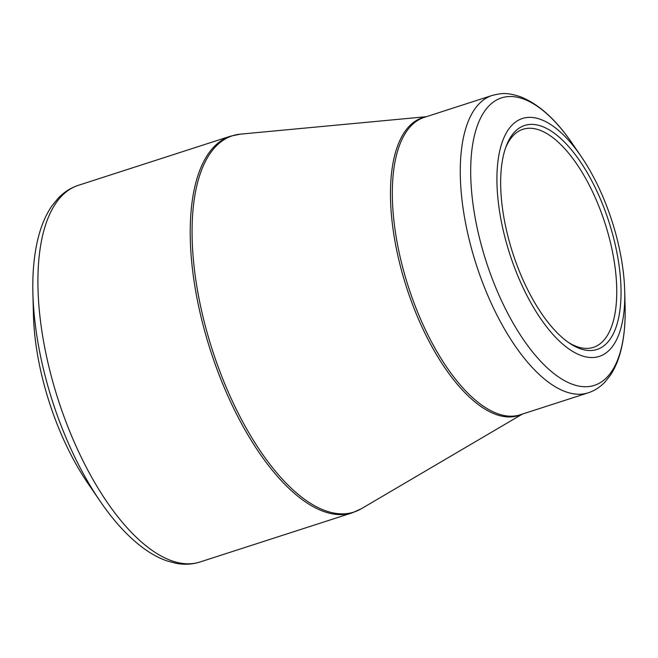 <?xml version="1.0" encoding="UTF-8"?>
<svg xmlns="http://www.w3.org/2000/svg" width="658" height="658" viewBox="0 0 658 658"><rect width="100%" height="100%" fill="white"/><g stroke="black" fill="none" stroke-linecap="round" stroke-linejoin="round"><path stroke-width="0.99" d="M34.685 334.075A156.25 67.108 -107.9 0 1 33.443 314.73L32.9 293.188A192.704 82.768 -107.9 0 0 34.438 317.049A192.704 82.768 -107.9 0 0 100.057 501.1L87.892 483.309A156.25 67.108 -107.9 0 1 34.685 334.075M497.974 199.094A124.995 53.685 -107.9 0 1 581.154 156.431A124.995 53.685 -107.9 0 1 624.713 291.297A124.995 53.685 -107.9 0 1 567.986 348.296A124.995 53.685 -107.9 0 1 497.974 199.094M620.05 273.58A117.708 50.559 -107.9 0 1 569.795 343.377A117.708 50.559 -107.9 0 1 512.738 253.001A117.708 50.559 -107.9 0 1 506.142 146.323A117.708 50.559 -107.9 0 1 568.306 146.166A117.708 50.559 -107.9 0 1 620.05 273.58M568.315 342.366A114.582 49.21 72.1 0 0 593.384 347.358A114.582 49.21 72.1 0 0 615.789 273.489A114.582 49.21 72.1 0 0 522.945 129.289A114.582 49.21 72.1 0 0 505.533 148.001M199.95 562.014L352.252 512.821A197.918 85.005 -107.9 0 1 210.527 350.615A197.918 85.005 -107.9 0 1 230.58 136.157L78.277 185.35A197.918 85.005 72.1 0 0 58.225 399.809A197.918 85.005 72.1 0 0 199.95 562.014C192.366 564.416 184.487 564.868 176.295 563.371L166.852 560.871C157.599 557.606 148.404 552.309 139.282 544.997C125.653 534.049 112.584 519.417 100.057 501.1M521.745 414.285A156.448 67.198 -107.9 0 1 391.773 218.637A156.448 67.198 -107.9 0 1 425.685 116.918M426.351 116.705L240.359 134.15A197.713 84.915 72.1 0 0 193.732 263.241A197.713 84.915 72.1 0 0 260.938 451.914A197.713 84.915 72.1 0 0 361.357 508.724L522.403 414.071M588.203 392.818A156.25 67.108 -107.9 0 1 461.587 196.183A156.25 67.108 -107.9 0 1 492.151 95.451L424.188 117.404A156.25 67.108 72.1 0 0 393.632 218.135A156.25 67.108 72.1 0 0 520.248 414.77L588.203 392.818C594.725 390.663 600.417 386.953 605.27 381.706L610.328 375.315C614.794 368.603 618.232 360.666 620.634 351.479C624.039 338.434 625.528 323.497 625.1 306.686A151.044 64.871 72.1 0 1 556.553 375.562A151.044 64.871 72.1 0 1 471.959 195.278A151.044 64.871 72.1 0 1 572.46 143.724C556.142 119.731 538.828 104.079 520.511 96.775C506.512 92.136 501.338 93.239 492.151 95.451M581.154 156.431L572.46 143.724M624.713 291.297L625.1 306.686M240.359 134.15L230.58 136.157M352.252 512.821L361.357 508.724M78.277 185.35C70.727 187.834 64.073 192.078 58.299 198.091L52.114 205.633C46.512 213.702 42.153 223.375 39.036 234.643C34.389 251.488 32.341 271.006 32.9 293.188"/></g></svg>

